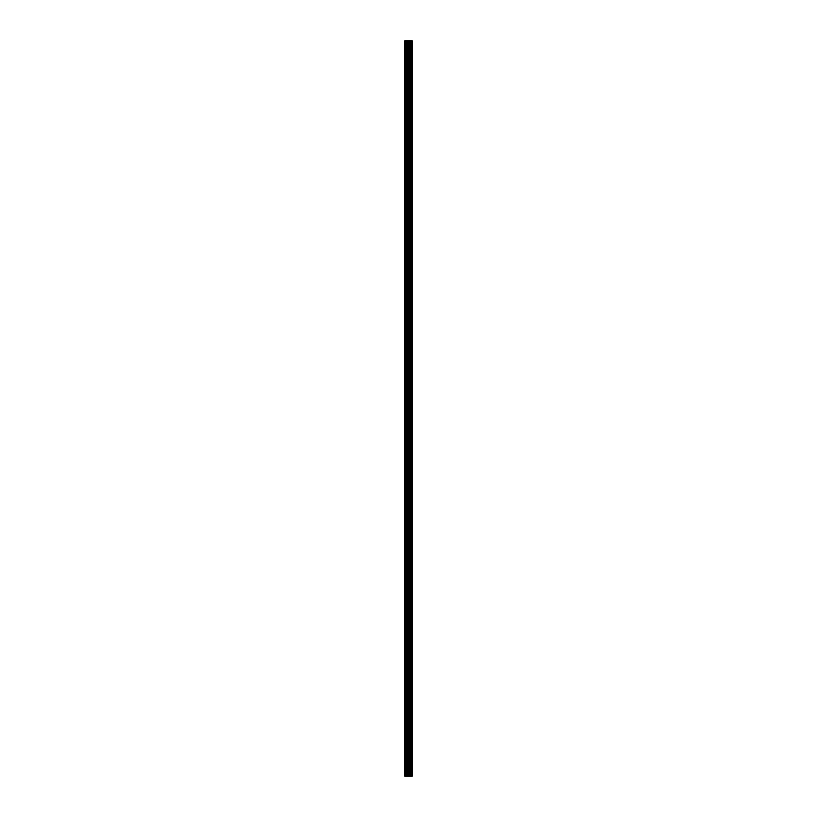 <?xml version="1.0" encoding="UTF-8"?>
<svg xmlns="http://www.w3.org/2000/svg" width="817" height="817" viewBox="0 0 817 817"><rect width="100%" height="100%" fill="white"/><g stroke="black" fill="none" stroke-linecap="round" stroke-linejoin="round"><path stroke-width="1.23" d="M408.755 776.15L412.248 776.15L412.248 40.85L404.752 40.85L404.752 776.15L408.755 776.15L408.755 40.85M412.003 776.15L412.003 40.85M411.247 776.15L411.247 40.85M410.614 776.15L410.614 40.85M410.134 776.15L410.134 40.85M409.511 776.15L409.511 40.85M408.602 776.15L408.602 40.85M407.806 776.15L407.806 40.85M406.233 776.15L406.233 40.85M405.048 776.15L405.048 40.85"/></g></svg>
